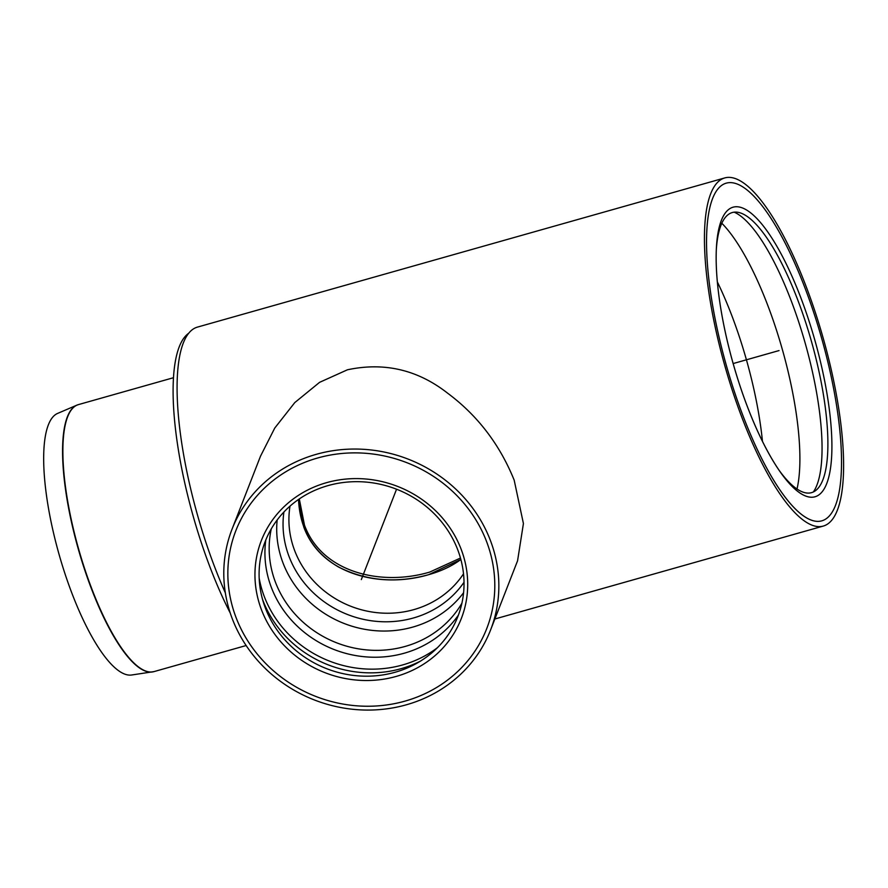 <?xml version="1.0" encoding="UTF-8"?>
<svg xmlns="http://www.w3.org/2000/svg" width="888" height="888" viewBox="0 0 888 888"><rect width="100%" height="100%" fill="white"/><g stroke="black" fill="none" stroke-linecap="round" stroke-linejoin="round"><path stroke-width="1.33" d="M778.832 469.907A145.543 41.092 74.2 0 0 816.583 489.788A145.543 41.092 74.2 0 0 798.223 301.176A145.543 41.092 74.2 0 0 738.083 212.332A145.543 41.092 74.2 0 0 716.35 249.04M801.242 298.834A150.472 42.491 74.2 0 0 739.06 206.982A150.472 42.491 74.2 0 0 716.45 246.986A150.472 42.491 74.2 0 0 779.997 471.606A150.472 42.491 74.2 0 0 820.223 493.828A150.472 42.491 74.2 0 0 801.242 298.834A150.472 42.491 74.2 0 0 739.06 206.982A150.472 42.491 74.2 0 0 733.155 363.558A150.472 42.491 74.2 0 0 820.223 493.828A150.472 42.491 74.2 0 0 801.242 298.834M299.3 498.945L304.473 525.108C322.089 573.149 381.818 586.335 429.725 572.083L460.472 558.041M303.752 526.961L298.523 499.478C299.955 529.725 313.32 552.258 338.617 567.066C366.433 581.041 396.47 583.571 428.726 574.658C380.919 588.877 321.156 574.747 303.752 526.961M460.861 559.484L428.726 574.658C441.281 571.117 451.992 566.056 460.861 559.484M246.143 645.532L154.001 671.606L131.635 675.002A136.019 38.406 -105.8 0 1 71.395 591.874A136.019 38.406 -105.8 0 1 57.62 413.408L76.801 405.183A138.728 39.172 74.2 0 0 68.831 413.564A138.728 39.172 74.2 0 0 90.842 587.19A138.728 39.172 74.2 0 0 152.281 671.972A138.728 39.172 74.2 0 0 153.147 671.805M225.352 592.884A180.908 51.082 -105.8 0 1 213.953 565.101A180.908 51.082 -105.8 0 1 197.413 327.117L724.775 177.922A180.908 51.082 -105.8 0 1 823.176 338.095A180.908 51.082 -105.8 0 1 823.276 526.073A180.908 51.082 -105.8 0 1 741.314 415.906A180.908 51.082 -105.8 0 1 724.775 177.922M714.452 194.361A175.469 49.539 74.2 0 0 733.888 390.154A175.469 49.539 74.2 0 0 821.789 520.845L821.8 520.834A175.469 49.539 74.2 0 0 805.76 290.01A175.469 49.539 74.2 0 0 726.262 183.15A175.469 49.539 74.2 0 0 714.452 194.361M314.23 454.922A138.75 129.226 -158.7 0 0 232.057 529.148A138.75 129.226 -158.7 0 0 314.374 699.955A138.75 129.226 -158.7 0 0 490.587 629.969A138.75 129.226 -158.7 0 0 458.508 491.752A138.75 129.226 -158.7 0 0 314.23 454.922M315.606 458.585A134.665 125.43 21.3 0 1 455.655 494.339A134.665 125.43 21.3 0 1 486.779 628.493A134.665 125.43 21.3 0 1 315.751 696.414A134.665 125.43 21.3 0 1 235.864 530.636A134.665 125.43 21.3 0 1 315.606 458.585M490.587 629.969L517.571 560.772L523.421 523.554L514.185 480.164C499.722 444.444 477.555 415.473 447.696 393.24C417.693 369.741 384.271 361.938 347.419 369.796L319.58 382.34L294.783 402.586L274.758 428.049L260.517 456.166L232.057 529.148M461.272 549.583A107.326 99.967 -158.7 0 0 279.798 511.055A107.326 99.967 -158.7 0 0 342.901 678.044A107.326 99.967 -158.7 0 0 461.272 549.583M457.842 550.061A103.374 96.293 -158.7 0 0 283.039 512.942A103.374 96.293 -158.7 0 0 343.823 673.803A103.374 96.293 -158.7 0 0 457.842 550.061M324.886 483.15A107.326 99.967 21.3 0 1 466.1 601.809A107.326 99.967 21.3 0 1 292.985 653.723A107.326 99.967 21.3 0 1 324.886 483.15M235.908 617.171A134.665 125.43 -158.7 0 0 361.394 706.104A134.665 125.43 -158.7 0 0 486.779 628.493A134.665 125.43 -158.7 0 0 406.893 462.704A134.665 125.43 -158.7 0 0 235.864 530.636A134.665 125.43 -158.7 0 0 235.908 617.171M230.247 613.053A178.188 50.316 -105.8 0 1 188.689 333.278M726.262 183.15L726.251 183.15A175.469 49.539 74.2 0 0 726.362 365.479A175.469 49.539 74.2 0 0 821.8 520.834M733.155 363.558L779.042 350.571M396.548 489.233L361.327 579.564M762.47 441.392A155.067 43.778 74.2 0 0 732.334 316.938A155.067 43.778 74.2 0 0 717.349 281.907M797.013 489.011A155.067 43.778 74.2 0 0 768.298 306.771A155.067 43.778 74.2 0 0 721.822 223.254M813.364 491.952A149.206 42.125 74.2 0 0 815.317 488.678A149.206 42.125 74.2 0 0 791.641 301.931A149.206 42.125 74.2 0 0 734.198 212.177M77.622 404.861A138.728 39.172 74.2 0 0 76.801 405.183L78.466 404.595A138.75 39.172 -105.8 0 0 69.142 413.453A138.75 39.172 -105.8 0 0 91.153 587.112A138.75 39.172 -105.8 0 0 154.001 671.606M289.999 506.149A94.949 88.434 -158.7 0 0 415.251 609.212A94.949 88.434 -158.7 0 0 463.514 573.815M283.894 512.032A98.99 92.208 -158.7 0 0 414.774 617.593A98.99 92.208 -158.7 0 0 464.024 582.273M277.156 520.013A103.374 96.293 -158.7 0 0 414.263 626.662A103.374 96.293 -158.7 0 0 463.58 592.718M271.295 528.848A103.374 96.293 -158.7 0 0 304.639 623.554A103.374 96.293 -158.7 0 0 406.726 645.976A103.374 96.293 -158.7 0 0 461.915 603.196M265.812 539.982A105.883 98.612 -158.7 0 0 405.805 652.758A105.883 98.612 -158.7 0 0 458.408 615.095M259.174 578.177A110.179 102.62 -158.7 0 0 404.207 664.479A110.179 102.62 -158.7 0 0 437.429 647.696M262.559 599.456A110.179 102.62 -158.7 0 0 402.764 668.187A110.179 102.62 -158.7 0 0 420.546 661.072M173.493 377.711L78.466 404.595M823.276 526.073L494.871 618.991"/></g></svg>
